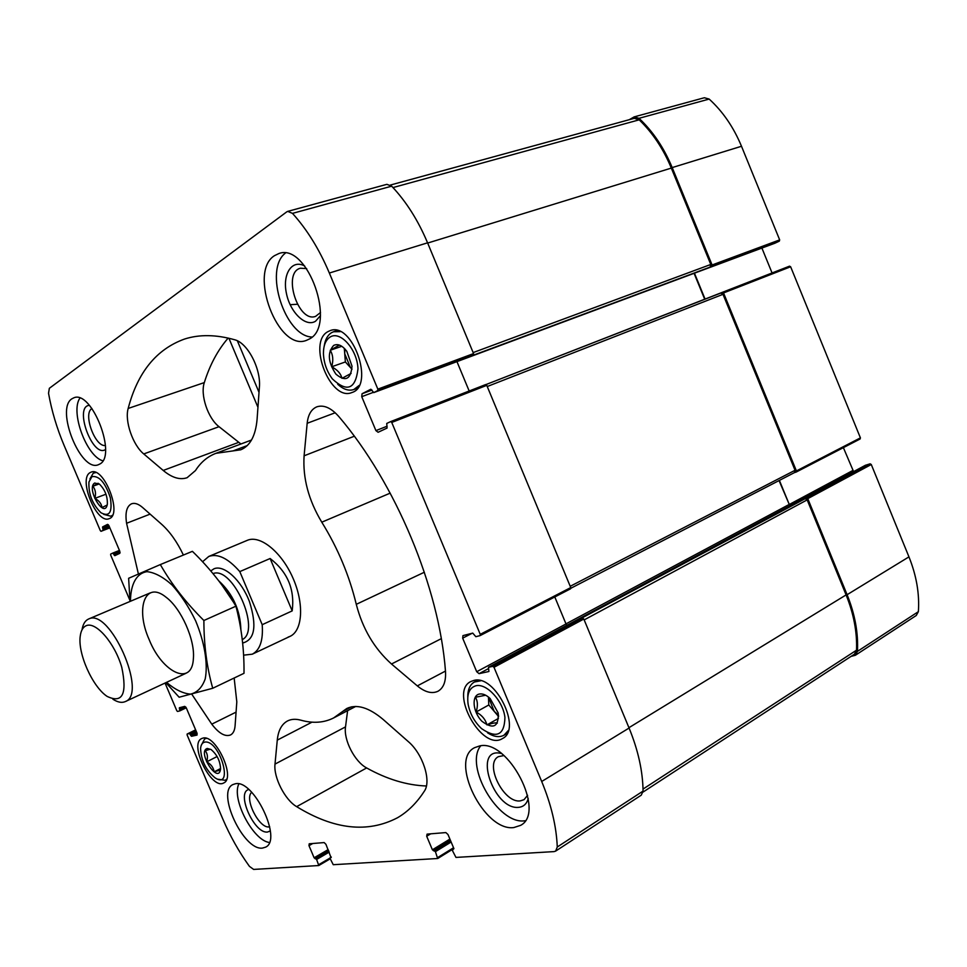 <?xml version="1.0" encoding="UTF-8"?>
<svg xmlns="http://www.w3.org/2000/svg" width="967" height="967" viewBox="0 0 967 967"><rect width="100%" height="100%" fill="white"/><g stroke="black" fill="none" stroke-linecap="round" stroke-linejoin="round"><path stroke-width="1.45" d="M774.966 243.188L779.305 241.158L779.668 239.889L741.496 146.271C733.627 127.281 722.857 111.543 709.162 99.069L704.339 97.74L634.183 116.874L629.299 119.678M772.065 272.96L761.899 248.06M796.24 472.029L860.122 438.982L860.412 437.87L790.631 266.759L789.507 266.167L722.47 292.288M853.583 471.618L843.381 447.648M851.069 656.375L855.384 655.263L916.257 615.495L918.372 611.664C919.617 593.871 916.474 575.607 908.956 556.871L871.279 464.511L870.131 463.822L865.417 465.284M269.708 826.785L269.152 826.882C259.229 828.792 243.962 798.5 251.71 792.311M320.512 312.498L315.617 316.354C298.223 323.22 282.134 272.682 300.411 268.222L306.672 268.596M257.077 419.424L259.386 387.235C261.187 368.935 247.54 342.765 234.691 339.768C216.088 334.534 199.371 334.292 184.552 339.042C156.424 349.196 137.628 372.331 128.176 408.449C124.489 420.887 132.83 445.134 143.757 453.934L163.218 470.445C171.981 477.746 179.947 480.164 187.115 477.71L195.467 470.554C200.785 462.25 207.615 456.497 215.943 453.318L240.723 449.812C250.127 445.944 255.578 435.827 257.077 419.424M855.384 655.263L857.451 651.371C858.406 633.071 854.961 614.19 847.104 594.705L807.771 498.646L806.599 497.92L580.913 618.542L582.605 618.131L583.814 619.037L629.082 728.042L541.701 781.493L494.004 667.303L492.807 666.336L488.492 667.303L488.915 671.497L479.076 673.661L488.395 668.656M794.403 472.633L796.143 472.089L796.421 470.941L723.534 292.941L722.434 292.3L485.99 384.564L720.802 293.037L723.002 294.319L487.247 386.51M390.354 185.06L634.279 118.325L639.187 119.823C652.616 132.769 663.326 148.858 671.316 168.089L710.781 264.462L710.104 267.085L711.748 266.3L712.087 264.982L672.198 167.581C663.991 147.818 652.93 131.391 639.018 118.312L634.183 116.874M449.909 839.078L432.394 849.8L426.689 836.225L430.678 833.82M779.039 480.575L789.834 505.777M479.076 673.661L476.707 671.727L462.673 638.147L462.963 635.609L472.742 633.107L475.837 636.697L480.091 635.621L480.248 634.34L391.744 422.446L390.632 421.612L386.752 423.437L387.078 428.067L378.109 432.273L375.909 430.605L361.731 396.675L373.177 392.409M694.076 273.323L704.738 299.311M108.304 524.706L102.575 526.918L107.567 524.368M165.043 683.053L176.804 710.721L177.553 711.458L179.862 710.878L179.366 707.747L184.757 706.381L186.28 707.868L197.05 733.228L197.038 735.077L191.49 736.286L189.447 733.53L187.139 734.038L187.102 734.968L222.809 819.025C230.037 835.947 238.909 851.734 249.438 866.372L253.632 869.418L318.784 865.538L316.608 859.47L314.118 857.789L308.993 845.666L312.764 843.502M331.21 857.475L330.158 857.669L330.146 858.575L333.252 864.703L437.652 858.503L435.416 851.673L432.394 849.8M426.689 836.225L427.076 834.122L445.86 832.575L447.987 834.521L453.801 848.361L452.423 850.561L455.965 857.415L554.079 851.601L555.638 851.105L557.27 847.007C556.448 826.483 551.25 804.641 541.701 781.493M555.638 851.105L641.278 795.152L643.055 791.091C642.801 771.17 638.147 750.15 629.082 728.042M480.176 635.561L570.542 588.818L570.748 587.573L486.764 385.362L485.639 384.576L390.656 421.6M361.731 396.675L362.069 393.75L370.857 389.23L373.806 392.59L377.65 390.632L377.843 389.145L329.348 273.032C319.376 249.438 307.095 229.554 292.481 213.381L287.743 211.374L286.679 211.906L49.353 388.299L48.531 393.243C51.674 410.89 56.884 428.333 64.16 445.545L100.314 530.641L101.015 531.318L103.106 530.254L102.575 526.918M710.104 267.085L471.775 355.796L473.334 355.022L473.564 353.584L427.571 242.826C418.107 220.319 406.14 201.438 391.671 186.172L386.873 184.334L287.743 211.374M107.494 524.392L108.957 525.722L119.811 551.287L119.787 553.342L114.783 555.687L112.813 553.064L110.697 554.067L110.685 555.082L129.916 600.35M308.993 845.666L309.21 843.792L324.15 842.571L325.939 844.312L331.028 857.584M473.782 680.454L470.82 681.53C448.785 691.804 481.953 751.806 502.502 738.534C522.446 729.203 495.08 673.987 473.782 680.454M327.91 331.645C307.059 342.391 330.557 401.97 351.855 392.542C375.184 385.99 352.544 321.262 330.073 330.654L327.91 331.645M202.925 738.111L201.74 738.522C188.577 743.889 211.58 790.45 223.728 782.944C236.105 778.036 215.653 733.989 202.925 738.111M90.209 472.573C77.807 478.653 96.76 524.646 109.162 518.65C122.894 514.867 103.94 466.106 91.055 472.162L90.209 472.573M479.644 745.932L474.543 747.696C448.857 760.086 483.996 831.789 513.815 827.559L520.584 825.371C546.307 812.365 508.195 738.788 479.644 745.932M235.283 783.79L232.987 784.539C215.943 791.695 243.539 851.093 262.541 848.071L265.599 847.152C282.763 839.827 253.559 778.906 235.283 783.79M71.957 398.767C55.095 408.872 80.793 472.742 98.404 464.704L99.674 464.1C117.406 456.001 91.792 389.81 73.903 397.788L71.957 398.767M274.41 255.711C247.915 272.235 278.254 351.988 306.43 340.372L309.295 339.042C337.06 325.806 307.627 242.415 278.859 253.547L274.41 255.711M202.562 561.754L208.787 556.448L247.298 540.335C260.026 534.678 281.361 551.77 292.771 577.637C304.351 603.432 302.744 630.714 290.027 636.371L288.13 637.096M445.485 671.207C439.211 587.658 395.636 483.186 338.885 416.632C331.197 407.917 323.872 404.629 316.934 406.793C311.374 409.101 308.11 414.601 307.168 423.292L304.097 455.808C302.671 478.012 308.558 500.144 321.781 522.192C337.773 548.023 349.28 575.401 356.279 604.327C362.589 628.743 374.326 648.627 391.502 664.003L417.321 685.893C425.105 692.275 432.019 694.052 438.039 691.224C443.623 687.936 446.113 681.264 445.485 671.207M296.651 806.647C334.062 829.613 367.678 833.312 397.522 817.744C407.856 811.724 416.801 802.852 424.368 791.139C431.633 781.106 422.797 753.764 408.243 741.556L383.258 719.545C368.947 707.481 356.775 703.795 346.778 708.497L333.663 717.925C323.957 722.82 313.03 723.582 300.87 720.185C295.745 718.795 291.309 719.049 287.537 720.947C281.663 724.138 278.242 730.532 277.275 740.118L275.003 764.099C273.407 777.214 284.927 799.914 296.651 806.647L366.638 767.943C386.981 779.269 406.902 785.289 426.399 785.99M183.392 555.058C177.166 541.967 169.902 531.693 161.586 524.235L142.608 507.506C138.414 503.904 134.739 502.659 131.572 503.783C126.677 506.225 125.009 512.728 126.58 523.28L138.402 574.023M191.853 694.306L211.773 724.15C218.82 733.373 225.069 736.975 230.521 734.968C233.18 733.566 234.703 730.508 235.09 725.782L236.806 701.873L234.159 678.012M390.632 421.612L485.639 384.576M469.164 390.994L456.956 361.622M476.707 671.727L566.009 623.945L554.792 596.965M566.009 623.945L566.94 625.25M705.1 299.166L694.451 273.178M852.725 470.542L789.277 504.496L779.39 480.394M789.277 504.496L790.136 505.62M794.499 472.585L570.868 588.25L794.499 472.585L795.055 470.276L723.002 294.319M642.995 792.106L854.453 654.176L856.52 650.187C857.221 632.297 853.752 613.876 846.101 594.91L807.179 499.879L804.846 498.428M347.612 710.672L345.521 726.882C343.466 739.828 354.72 761.742 366.638 767.943M228.152 338.075C217.732 350.163 209.791 365.006 204.315 382.594C200.084 394.85 207.978 418.373 219.038 426.701L240.916 443.986M290.136 304.702L297.365 304.254M311.978 337.036C284.951 336.371 263.52 269.588 285.386 253.124M320.379 315.726L315.556 321.213C305.645 327.523 290.064 312.329 286.377 293.17C282.304 273.987 291.998 258.963 304.702 266.01M102.828 460.8C86.486 456.376 70.083 411.749 79.91 398.126M105.5 449.534L105.488 449.534C92.627 458.285 73.637 406.442 89.363 405.33M105.427 445.473C95.117 447.407 82.666 413.405 91.95 408.545M269.358 842.487C252.919 840.444 231.318 798.839 238.837 783.947M270.349 830.883L267.629 832.007C254.381 834.328 235.779 792.432 248.761 789.519M525.214 820.753L524.573 820.814C498.223 824.742 464.124 765.924 480.72 745.799M528.236 798.549C526.737 803.831 523.63 806.744 518.916 807.312C493.424 810.636 472.198 746.016 501.402 753.486M527.607 795.297L524.029 799.661L520.427 800.857C503.843 803.686 483.996 763.7 498.44 756.653L503.94 755.553M95.878 472.549L93.231 473.201L89.895 478.967M103.687 514.359L110.915 516.233L112.498 515.242M91.938 476.646L88.952 482.001C88.396 493.956 92.385 504.194 100.931 512.728C109.452 517.26 112.595 512.268 110.335 497.763C105.258 482.557 99.13 475.522 91.938 476.646M94.657 483.029C85.809 488.347 104.617 519.908 107.337 504.254C107.651 496.47 105.04 489.773 99.504 484.165L94.657 483.029M98.126 483.246L92.88 486.256C95.503 489.556 96.144 493.593 94.802 498.38C99.142 500.688 101.523 503.759 101.946 507.602L106.817 505.197M206.442 738.377L204.69 738.861L201.245 745.364M218.01 779.245L225.226 780.321L226.665 779.172M204.641 742.136C202.284 742.716 200.931 744.82 200.592 748.458C201.124 760.485 205.983 770.3 215.17 777.927C234.558 790.329 219.582 739.054 204.641 742.136M207.313 748.458C196.543 751.383 218.868 785.712 220.573 768.765C220.162 760.92 216.983 754.502 211.036 749.51L207.313 748.458M209.597 749.413L205.161 750.743C207.542 753.486 208.05 757.185 206.672 761.851C211.011 764.196 213.489 767.532 214.13 771.859C217.998 770.542 220.005 770.203 220.162 770.82M340.275 331.645L333.542 331.766L331.548 332.672C327.608 335.138 325.166 339.598 324.223 346.041M337.713 384.274C343.358 389.435 348.736 391.188 353.862 389.52L359.168 385.422M330.158 337.012C325.661 339.937 323.425 345.473 323.437 353.608C323.824 362.963 326.81 371.401 332.37 378.907C347.008 392.614 355.542 389.266 357.971 368.85C357.391 349.691 340.384 330.436 330.158 337.012M333.675 345.412C327.257 352.592 328.006 362.166 335.924 374.156C345.461 382.062 350.816 379.402 352.012 366.155L346.778 351.251C342.27 345.388 337.906 343.442 333.675 345.412M339.284 345.098L330.255 350.259C333.059 354.949 333.518 360.449 331.657 366.783C337.386 369.757 340.831 373.613 341.992 378.327L351.118 373.407M480.732 680.78L474.398 682.013C469.902 684.66 467.69 689.701 467.774 697.134M487.586 732.841C493.871 736.866 499.335 737.664 503.976 735.222L508.376 730.448M475.994 685.736C469.309 687.755 466.698 693.98 468.149 704.411C470.059 713.9 474.543 721.986 481.59 728.647C496.651 738.921 504.436 735.198 504.931 717.466C503.106 700.966 486.667 683.125 475.994 685.736M479.451 694.016C471.231 695.43 472.839 712.232 481.965 721.309C493.339 729.686 498.754 726.918 498.198 712.993L490.148 698.525C486.353 694.983 482.787 693.472 479.451 694.016M485.664 695.225L475.401 697.255C477.795 700.978 478.024 705.898 476.102 712.026C481.832 715.072 485.458 719.363 486.969 724.899C492.529 723.098 495.974 722.506 497.328 723.123M99.202 483.923L92.88 486.256M105.959 494.222L94.802 498.38M220.585 768.523L214.13 771.859M217.104 756.532L206.672 761.851M498.573 715.217L494.197 711.349L488.456 697.038L488.794 704.979L498.646 716.583M498.44 718.421L486.969 724.899M488.794 704.979L476.102 712.026M344.288 348.338L345.376 361.948L351.988 369.261M344.929 348.966L344.711 353.753L350.525 367.653L352 369.092M341.52 346.379L330.255 350.259M345.376 361.948L331.657 366.783M208.787 556.448L208.799 556.448C217.829 553.281 228.152 558.334 239.792 571.606L270.119 558.515C287.574 571.968 294.923 589.423 292.191 610.89L270.119 558.515M239.792 571.606L262.202 624.694L292.191 610.89M262.202 624.694C263.314 640.263 260.002 650.09 252.278 654.188L243.587 655.167M86.268 625.661C95.963 621.31 114.94 643.297 121.782 667.375C127.342 694.064 122.458 703.746 107.132 696.397C92.494 686.848 77.553 653.257 80.261 635.984C80.998 630.484 83.005 627.039 86.268 625.661M82.026 629.795C82.957 624.162 85.132 620.572 88.553 619.025L88.698 618.977C109.815 607.614 148.036 693.943 125.287 701.595C121.842 703.106 117.72 702.32 112.921 699.238M130.46 601.269C130.581 584.165 136.565 573.141 147.057 571.666C154.72 572.5 163.048 576.924 172.017 584.962C180.902 594.862 188.77 606.829 195.636 620.838C204.653 642.451 208.135 663.93 205.209 678.907C202.151 687.452 197.268 692.529 190.547 694.125C183.089 693.557 175.087 689.628 166.529 682.364M149.196 639.695C135.005 608.243 145.195 579.946 166.167 597.304C181.18 608.473 195.141 639.864 193.388 658.491C192.215 686.86 162.444 673.02 149.196 639.695M165.828 682.69L179.137 697.231L212.74 688.262C206.853 667.544 203.904 644.953 203.88 620.5C186.051 602.816 171.534 584.177 160.329 564.583L128.623 578.29L130.025 601.45M212.74 688.262L243.998 673.31C244.276 650.054 241.581 627.68 235.924 606.2L203.88 620.5M160.329 564.583L192.397 551.335C209.597 568.016 224.102 586.304 235.924 606.2M918.372 611.664L857.451 651.371M908.956 556.871L847.104 594.705M871.279 464.511L807.771 498.646M790.631 266.759L723.534 292.941M860.412 437.87L796.421 470.941M741.496 146.271L672.198 167.581M779.668 239.889L712.087 264.982M709.162 99.069L639.018 118.312M788.891 504.605L565.973 623.86M328.176 849.606L314.118 857.789M437.906 858.345L453.849 848.482M451.142 842.015L435.416 851.673M437.846 857.463L453.547 847.757M450.61 840.746L434.364 850.706M450.441 840.347L433.434 850.767M453.91 848.7L452.629 849.485M643.055 791.091L557.27 847.007M494.004 667.303L583.814 619.037M870.131 463.822L806.599 497.92M865.646 465.163L488.601 667.266M492.807 666.336L582.605 618.131M480.248 634.34L570.748 587.573M391.744 422.446L486.764 385.362M362.069 393.75L372.005 390.064M775.075 243.152L373.854 392.566M377.65 390.632L473.334 355.022M779.305 241.158L711.748 266.3M427.571 242.826L329.348 273.032M377.843 389.145L473.564 353.584M391.671 186.172L292.481 213.381M109.779 527.656L103.106 530.254M101.027 531.306L109.863 527.873L101.015 531.318M109.404 526.785L103.106 529.215M108.86 525.516L102.575 527.946M120.101 552.592L114.058 555.01M119.787 551.238L113.526 553.74M119.437 550.416L112.813 553.064L119.437 550.416M186.244 707.796L179.886 710.854L186.256 707.796M185.833 707.07L179.862 709.947M183.44 706.708L179.33 708.69M197.147 733.482L191.49 736.286M196.76 732.551L190.729 735.536M196.228 731.294L190.197 734.279M195.842 730.375L189.447 733.53M187.139 734.038L195.624 729.855L187.102 734.062M318.856 865.453L330.231 858.781M329.239 852.096L316.608 859.47M318.796 864.631L330.013 858.055M328.768 851.008L315.738 858.599M328.647 850.694L314.988 858.648M331.27 857.04L330.267 857.632M375.909 430.605L387.114 426.217M462.673 638.147L472.222 633.24M710.781 264.462L473.153 352.58M671.316 168.089L427.668 243.055M639.187 119.823L392.989 187.574M795.055 470.276L570.216 586.292M807.179 499.879L584.165 619.895M846.101 594.91L628.937 727.692M856.52 650.187L643.019 789.084M150.115 514.118L126.58 523.28M236.069 712.135L211.773 724.15M351.492 706.841L342.717 711.41M311.99 722.156L277.275 740.118M345.521 726.882L275.003 764.099M204.315 382.594L128.176 408.449M219.038 426.701L143.757 453.934M238.728 442.342L163.218 470.445M247.298 445.557L232.987 450.924M335.211 412.764L307.168 423.292M354.309 436.226L304.097 455.808M390.197 493.134L321.781 522.192M424.356 572.234L356.279 604.327M441.278 638.667L391.502 664.003M445.473 671.074L417.321 685.893M259.023 392.336L237.362 340.807M210.758 570.929L214.009 568.777C224.03 564.438 241.315 580.164 249.426 601.547C257.089 625.927 254.841 639.767 242.657 643.043M221.842 584.926L233.313 601.921M237.761 613.719L239.478 621.769M218.82 580.889C232.878 593.907 240.227 610.141 240.88 629.59M213.018 573.612C232.6 565.574 261.453 630.629 242.282 639.586M453.898 848.663L452.483 849.534M865.525 465.212L488.492 667.303M775.026 243.176L373.806 392.59M331.27 857.016L330.158 857.669M318.784 865.538L330.243 858.805M480.091 635.621L570.542 588.818M437.797 858.466L453.861 848.518M789.543 266.155L722.434 292.3M860.122 438.982L796.143 472.089M355.699 706.454L333.663 717.925M251.505 440.033L215.943 453.318M257.947 407.288L228.925 338.257M95.37 472.343L94.017 472.839M112.257 515.725L110.915 516.233M205.947 738.232L204.69 738.861M226.471 779.68L225.226 780.321M337.205 330.533L333.542 331.766M357.488 388.19L353.862 389.52M477.698 680.236L474.398 682.013M507.24 733.337L503.976 735.222M252.278 654.188L290.027 636.371M125.287 701.595L186.027 673.262M88.553 619.025L150.272 592.88"/></g></svg>
